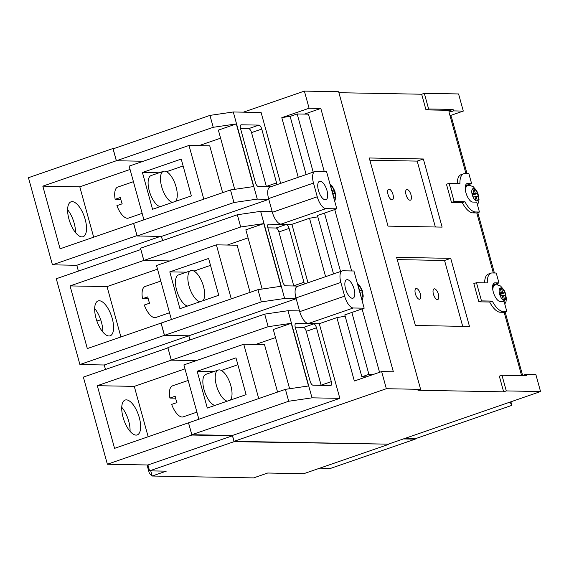 <?xml version="1.0" encoding="UTF-8"?>
<svg xmlns="http://www.w3.org/2000/svg" width="569" height="569" viewBox="0 0 569 569"><rect width="100%" height="100%" fill="white"/><g stroke="black" fill="none" stroke-linecap="round" stroke-linejoin="round"><path stroke-width="0.85" d="M142.15 213.368L128.445 218.098A16.401 6.856 -109.1 0 1 127.406 218.261A16.401 6.856 -109.1 0 1 116.901 205.651L122.186 203.823A16.401 6.856 70.9 0 1 120.436 197.493L115.158 199.314A16.401 6.856 -109.1 0 1 117.733 187.094L133.423 181.675M172.563 202.379A16.401 6.856 -109.1 0 1 161.802 187.187A16.401 6.856 -109.1 0 1 163.509 171.276A16.401 6.856 -109.1 0 1 164.555 171.12A16.401 6.856 -109.1 0 1 175.117 183.901A16.401 6.856 -109.1 0 1 175.586 201.334M203.802 199.171L189 145.451L129.142 166.134L143.936 219.854M191.362 195.885L181.227 159.078L142.421 172.478L152.556 209.292L191.362 195.885M222.643 192.663L209.741 145.835L189 145.451M183.126 165.963L166.568 171.689M142.421 172.478L159.135 172.791M163.509 171.276L151.148 175.551A16.401 6.856 70.9 0 0 149.441 191.454A16.401 6.856 70.9 0 0 160.202 206.647M115.158 199.314L120.841 199.42M196.902 412.134L183.197 416.871A16.401 6.856 -109.1 0 1 182.158 417.027A16.401 6.856 -109.1 0 1 171.646 404.403L176.931 402.582A16.401 6.856 70.9 0 1 175.188 396.244L169.903 398.072A16.401 6.856 -109.1 0 1 172.485 385.86L188.175 380.441M227.316 401.152A16.401 6.856 -109.1 0 1 216.554 385.953A16.401 6.856 -109.1 0 1 218.261 370.049A16.401 6.856 -109.1 0 1 219.3 369.886A16.401 6.856 -109.1 0 1 229.869 382.667A16.401 6.856 -109.1 0 1 230.338 400.107M258.724 398.57L243.752 344.224L183.894 364.9L198.866 419.253M246.114 394.651L235.979 357.844L197.173 371.251L207.308 408.058L246.114 394.651M277.565 392.062L264.493 344.601L243.752 344.224M237.878 364.736L221.32 370.455M197.173 371.251L213.887 371.557M218.261 370.049L205.9 374.317A16.401 6.856 70.9 0 0 204.193 390.22A16.401 6.856 70.9 0 0 214.954 405.42M169.903 398.072L175.593 398.172M169.526 312.751L155.821 317.488A16.401 6.856 -109.1 0 1 154.782 317.644A16.401 6.856 -109.1 0 1 144.277 305.027L149.562 303.199A16.401 6.856 70.9 0 1 147.812 296.869L142.527 298.689A16.401 6.856 -109.1 0 1 145.109 286.477L160.799 281.058M199.939 301.762A16.401 6.856 -109.1 0 1 189.178 286.57A16.401 6.856 -109.1 0 1 190.885 270.666A16.401 6.856 -109.1 0 1 191.931 270.503A16.401 6.856 -109.1 0 1 202.493 283.284A16.401 6.856 -109.1 0 1 202.962 300.724M231.263 298.874L216.376 244.841L156.518 265.517L171.397 319.55M218.738 295.268L208.603 258.461L169.797 271.868L179.932 308.675L218.738 295.268M250.104 292.366L237.117 245.218L216.376 244.841M210.502 265.353L193.944 271.072M169.797 271.868L186.511 272.174M190.885 270.666L178.524 274.934A16.401 6.856 70.9 0 0 176.817 290.837A16.401 6.856 70.9 0 0 187.578 306.037M142.527 298.689L148.217 298.796M126.332 399.865A18.45 7.71 70.9 0 0 125.159 400.043A18.45 7.71 70.9 0 0 123.459 418.67A18.45 7.71 70.9 0 0 136.041 435.107A18.45 7.71 70.9 0 0 137.207 434.929A18.45 7.71 70.9 0 0 138.907 416.295A18.45 7.71 70.9 0 0 126.332 399.865M99.276 300.752A18.45 7.71 70.9 0 0 98.103 300.937A18.45 7.71 70.9 0 0 96.403 319.565A18.45 7.71 70.9 0 0 108.978 335.995A18.45 7.71 70.9 0 0 110.151 335.817A18.45 7.71 70.9 0 0 111.851 317.189A18.45 7.71 70.9 0 0 99.276 300.752M72.213 201.646A18.45 7.71 70.9 0 0 71.047 201.824A18.45 7.71 70.9 0 0 69.347 220.452A18.45 7.71 70.9 0 0 81.922 236.889A18.45 7.71 70.9 0 0 83.095 236.711A18.45 7.71 70.9 0 0 84.795 218.076A18.45 7.71 70.9 0 0 72.213 201.646M137.029 235.644L133.587 223.404L230.495 189.954L233.959 202.521L137.122 235.979L133.658 223.404M162.549 240.595L161.397 236.419M143.865 260.453L140.493 248.212L237.33 214.762L240.701 226.995L143.865 260.453L169.804 260.929L143.793 260.446L140.863 249.542M189.918 339.956L188.766 335.788L164.42 335.34L161.048 323.1L257.956 289.649L261.327 301.89L164.491 335.34L161.119 323.107M171.326 360.149L167.862 347.581L264.699 314.124L268.163 326.691L171.326 360.149L196.326 360.611L171.255 360.149L167.955 347.908M264.699 314.124L288.006 310.71L312.004 397.838L288.696 401.252L191.86 434.709L188.51 422.803L114.568 448.351L97.306 385.697L171.255 360.149M388.186 444.161L234.079 441.658L232.458 435.783L191.881 435.036L188.51 422.803M415.107 438.791L415.206 439.147L403.407 438.927M116.403 160.75L113.124 148.85L209.954 115.393L213.233 127.3L116.403 160.75L143.288 161.247L116.332 160.75L112.961 148.516L114.035 148.53M150.749 470.876L152.165 476.025L149.37 473.358L147.058 464.965M67.619 209.733A18.45 7.71 -109.1 0 1 75.521 232.607M121.752 407.29A18.45 7.71 -109.1 0 1 130.052 431.33M94.682 308.505A18.45 7.71 -109.1 0 1 102.79 331.976M388.278 444.496L303.768 473.693L267.7 473.024L253.61 477.896L152.165 476.025L166.248 471.16L149.569 470.855L147.947 464.98L107.37 464.233L83.373 377.105L167.883 347.908M105.493 369.466L104.255 364.985L79.909 364.537L56.281 278.739L140.785 249.542M78.394 271.1L76.794 265.282L52.448 264.834L28.45 177.706L112.961 148.516M415.206 439.147L330.696 468.344L319.828 468.145M93.672 237.195L79.795 186.824L42.824 186.141L60.079 248.795L133.587 223.404M42.824 186.141L116.332 160.75M52.448 264.834L136.958 235.644M120.913 336.969L107.036 286.598L70.065 285.915L87.32 348.569L161.048 323.1M70.065 285.915L143.793 260.446M79.909 364.537L164.42 335.34M107.37 464.233L191.881 435.036M149.569 470.855L234.079 441.658M147.947 464.98L232.458 435.783M104.255 364.985L188.766 335.788M76.794 265.282L160.394 236.405M148.153 436.743L134.277 386.372L97.306 385.697M134.277 386.372L184.982 368.854M107.036 286.598L157.521 269.158M79.795 186.824L130.059 169.462M96.894 321.051L100.699 319.785M434.431 288.824A5.64 2.354 70.9 0 0 434.069 288.881A5.64 2.354 70.9 0 0 433.55 294.571A5.64 2.354 70.9 0 0 437.397 299.593A5.64 2.354 70.9 0 0 437.753 299.536A5.64 2.354 70.9 0 0 438.272 293.846A5.64 2.354 70.9 0 0 434.431 288.824M416.394 288.497A5.64 2.354 70.9 0 0 416.039 288.547A5.64 2.354 70.9 0 0 415.519 294.244A5.64 2.354 70.9 0 0 419.36 299.266A5.64 2.354 70.9 0 0 419.716 299.209A5.64 2.354 70.9 0 0 420.235 293.519A5.64 2.354 70.9 0 0 416.394 288.497M389.025 189.128A5.64 2.354 70.9 0 0 388.67 189.185A5.64 2.354 70.9 0 0 388.15 194.875A5.64 2.354 70.9 0 0 391.991 199.897A5.64 2.354 70.9 0 0 392.347 199.84A5.64 2.354 70.9 0 0 392.866 194.15A5.64 2.354 70.9 0 0 389.025 189.128M407.063 189.463A5.64 2.354 70.9 0 0 406.7 189.513A5.64 2.354 70.9 0 0 406.181 195.21A5.64 2.354 70.9 0 0 410.029 200.231A5.64 2.354 70.9 0 0 410.384 200.174A5.64 2.354 70.9 0 0 410.903 194.484A5.64 2.354 70.9 0 0 407.063 189.463M347.275 279.678A9.737 4.068 70.9 0 0 346.656 279.77A9.737 4.068 70.9 0 0 345.76 289.607A9.737 4.068 70.9 0 0 352.396 298.277A9.737 4.068 70.9 0 0 353.015 298.184A9.737 4.068 70.9 0 0 353.911 288.348A9.737 4.068 70.9 0 0 347.275 279.678M320.155 181.205A9.737 4.068 70.9 0 0 319.536 181.305A9.737 4.068 70.9 0 0 318.64 191.134A9.737 4.068 70.9 0 0 325.276 199.811A9.737 4.068 70.9 0 0 325.895 199.712A9.737 4.068 70.9 0 0 326.791 189.882A9.737 4.068 70.9 0 0 320.155 181.205M333.868 198.161L332.95 193.56L335.07 193.595L334.302 190.814L332.189 190.771L330.561 186.155M361.237 297.53L360.326 292.921L362.439 292.964L361.671 290.176L359.558 290.14L357.929 285.517M501.438 288.163L500.137 288.134L501.41 292.751L499.29 292.708L500.059 295.496L502.178 295.531L503.451 300.148L504.746 300.169L503.473 295.56L505.592 295.596L504.824 292.807L502.704 292.772L501.438 288.163A6.458 2.696 70.9 0 0 500.741 287.985A6.458 2.696 70.9 0 0 500.137 288.134A6.458 2.696 70.9 0 0 499.29 292.708A6.458 2.696 70.9 0 0 500.059 295.496A6.458 2.696 70.9 0 0 503.451 300.148A6.458 2.696 70.9 0 0 504.141 300.318A6.458 2.696 70.9 0 0 504.746 300.169A6.458 2.696 70.9 0 0 505.592 295.596A6.458 2.696 70.9 0 0 504.824 292.807A6.458 2.696 70.9 0 0 501.438 288.163L500.258 288.568M478.223 196.234L477.455 193.446L475.335 193.403L474.069 188.794L472.768 188.773L474.041 193.382L471.921 193.346L472.69 196.127L474.809 196.17L476.075 200.779L477.377 200.807L476.104 196.191L478.223 196.234A6.458 2.696 70.9 0 0 477.455 193.446A6.458 2.696 70.9 0 0 474.069 188.794A6.458 2.696 70.9 0 0 473.372 188.616A6.458 2.696 70.9 0 0 472.768 188.773A6.458 2.696 70.9 0 0 471.921 193.346A6.458 2.696 70.9 0 0 472.69 196.127A6.458 2.696 70.9 0 0 476.075 200.779A6.458 2.696 70.9 0 0 476.772 200.957A6.458 2.696 70.9 0 0 477.377 200.807A6.458 2.696 70.9 0 0 478.223 196.234M364.174 308.192L353.278 307.993A12.305 5.142 70.9 0 1 344.636 296.143L340.859 282.437A12.305 5.142 70.9 0 1 342.254 270.915A12.305 5.142 70.9 0 1 343.036 270.794L353.925 270.993L364.174 308.192L351.848 312.452L368.904 374.374L373.321 374.452M379.551 372.304L362.09 308.91M351.635 270.951L334.721 209.548M324.259 171.582L308.448 114.17L297.174 113.964L313.199 172.13M336.805 208.83L325.909 208.631A12.305 5.142 70.9 0 1 317.26 196.782L313.491 183.076A12.305 5.142 70.9 0 1 314.885 171.546A12.305 5.142 70.9 0 1 315.66 171.425L326.556 171.625L336.805 208.83L324.479 213.083L340.568 271.491M467.028 173.623L451.373 116.801L450.314 116.78M522.534 375.135L505.137 311.983M497.655 284.806L497.292 283.49M494.397 272.992L477.768 212.614M470.279 185.444L469.916 184.128M476.715 202.151L479.439 212.038L475.499 211.967A20.093 8.393 -109.1 0 1 464.937 201.739L454.119 201.54L449.105 183.332L459.923 183.531A20.093 8.393 -109.1 0 1 463.65 173.787A20.093 8.393 -109.1 0 1 464.923 173.588L468.87 173.659L471.594 183.545L467.647 183.474A9.737 4.068 70.9 0 0 467.028 183.574A9.737 4.068 70.9 0 0 466.132 193.403A9.737 4.068 70.9 0 0 472.775 202.073L476.715 202.151M493.33 272.971L476.801 212.948L479.439 212.038M496.239 273.028L498.963 282.914L495.023 282.843A9.737 4.068 70.9 0 0 494.404 282.935A9.737 4.068 70.9 0 0 493.508 292.765A9.737 4.068 70.9 0 0 500.144 301.442L504.084 301.513L506.808 311.399L502.868 311.328A20.093 8.393 -109.1 0 1 492.313 301.101L481.488 300.901L476.473 282.693L487.292 282.893A20.093 8.393 -109.1 0 1 491.019 273.148A20.093 8.393 -109.1 0 1 492.299 272.956L496.239 273.028M492.846 285.026L498.963 282.914M465.478 185.658L471.594 183.545M465.961 173.609L448.934 111.773L450.847 111.808L450.442 110.336L425.982 109.888L421.672 94.226L424.31 93.316L458.578 93.942L463.294 111.076L453.486 110.898L453.088 109.426L428.621 108.978L424.31 93.316M288.006 310.71L299.536 310.923L299.735 311.656A12.305 5.142 70.9 0 0 308.384 323.505L319.28 323.704L336.884 317.623L354.345 381.01L381.635 371.578L386.351 388.712L420.619 389.345L417.98 390.256L503.643 391.835L506.282 390.917L501.972 375.256L526.432 375.704L526.026 374.238L523.388 375.149L521.467 375.113L504.17 312.317L506.808 311.399M506.282 390.917L540.55 391.55L535.834 374.416L526.026 374.238M276.868 184.676A4.104 1.714 70.9 0 0 276.577 182.905L261.747 129.063A4.104 1.714 70.9 0 0 258.867 125.109L241.284 124.789A4.104 1.714 70.9 0 0 241.021 124.831A4.104 1.714 70.9 0 0 240.559 128.672L255.389 182.514A4.104 1.714 70.9 0 0 258.269 186.461L271.022 186.696M209.954 115.393L233.269 111.979L261.1 112.491L280.624 183.382M233.269 111.979L257.266 199.107L233.959 202.521M314.885 171.546L269.983 187.059A12.305 5.142 70.9 0 0 268.589 198.588L268.796 199.321L257.266 199.107M304.244 284.045A4.104 1.714 70.9 0 0 303.946 282.267L289.116 228.425A4.104 1.714 70.9 0 0 286.235 224.478L268.653 224.15A4.104 1.714 70.9 0 0 268.39 224.193A4.104 1.714 70.9 0 0 267.928 228.034L282.757 281.883A4.104 1.714 70.9 0 0 285.638 285.83L298.398 286.065M237.33 214.762L260.638 211.341L272.167 211.554L272.366 212.294A12.305 5.142 70.9 0 0 281.015 224.136L291.904 224.335L307.993 282.743M260.638 211.341L284.635 298.476L261.327 301.89M342.254 270.915L297.359 286.42A12.305 5.142 70.9 0 0 295.965 297.95L296.165 298.682L284.635 298.476M295.297 327.403L310.126 381.244A4.104 1.714 70.9 0 0 313.007 385.192L330.596 385.519A4.104 1.714 70.9 0 0 330.852 385.476A4.104 1.714 70.9 0 0 331.314 381.635L316.485 327.787A4.104 1.714 70.9 0 0 313.846 323.846L296.022 323.519A4.104 1.714 70.9 0 0 295.759 323.562A4.104 1.714 70.9 0 0 295.297 327.403M319.28 323.704L339.835 398.35L312.004 397.838M230.495 189.954L253.582 186.568L236.32 123.914L213.233 127.3M257.956 289.649L281.043 286.271L263.781 223.617L240.701 226.995M288.696 401.252L285.418 389.345L188.581 422.803M285.418 389.345L308.505 385.967L291.25 323.313L268.163 326.691M510.898 401.792L511.88 405.356L415.043 438.813L404.317 438.614M540.55 391.55L388.257 444.161L234.058 441.324L232.444 435.456L191.86 434.709M189.982 339.935L188.837 335.788L164.491 335.34M162.613 240.573L161.468 236.427L137.122 235.979M511.88 405.356L510.044 402.091M450.001 115.671L463.294 111.076M420.619 389.345L338.64 91.737L304.379 91.104L243.418 112.164M421.672 94.226L338.911 92.704M298.234 177.3L281.804 117.669L309.095 108.238L304.379 91.104M268.803 199.342L161.468 236.427M296.172 298.711L188.837 335.788M339.835 398.35L232.444 435.456M386.351 388.712L234.058 441.324M289.614 388.734L273.298 329.515L291.25 323.313M255.652 344.444L275.524 337.581M262.153 289.038L245.836 229.812L263.781 223.617M227.337 245.04L248.063 237.878M234.691 189.335L218.375 130.116L236.32 123.914M199.015 145.636L220.601 138.182M266.413 186.611A4.104 1.714 70.9 0 0 266.37 186.433L251.534 132.591A4.104 1.714 70.9 0 0 248.653 128.637L240.509 128.487M293.782 285.979A4.104 1.714 70.9 0 0 293.739 285.794L278.902 231.953A4.104 1.714 70.9 0 0 276.022 228.005L267.878 227.856M321.158 385.341A4.104 1.714 70.9 0 0 321.108 385.163L306.271 331.314A4.104 1.714 70.9 0 0 303.64 327.374L295.247 327.218M303.64 327.374L313.846 323.846M268.796 199.321L272.167 211.554M381.635 371.578L393.357 371.799L320.816 108.451L309.095 108.238M296.165 298.682L299.536 310.923M325.603 276.662L309.515 218.254L291.904 224.335M309.515 218.254L317.801 216.839M324.479 213.083L317.438 215.516L333.526 273.924M336.884 317.623L345.17 316.208M351.848 312.452L344.807 314.885L361.863 376.806L366.28 376.884M425.982 109.888L428.621 108.978M450.442 110.336L453.088 109.426M450.847 111.808L453.486 110.898M457.277 183.481A20.093 8.393 -109.1 0 1 461.011 174.697L463.65 173.787M476.801 212.948L472.853 212.877A20.093 8.393 -109.1 0 1 462.298 202.649L451.48 202.45L446.466 184.242L449.105 183.332M451.48 202.45L454.119 201.54M462.298 202.649L464.937 201.739M484.646 282.843A20.093 8.393 -109.1 0 1 488.38 274.059L491.019 273.148M504.17 312.317L500.222 312.239A20.093 8.393 -109.1 0 1 489.667 302.018L478.849 301.819L473.835 283.604L476.473 282.693M478.849 301.819L481.488 300.901M489.667 302.018L492.313 301.101M523.523 375.654L523.388 375.149M503.643 391.835L499.326 376.166L501.972 375.256M396.621 257.352L415.391 325.482L469.496 326.478L450.726 258.347L396.621 257.352M369.253 157.983L388.015 226.121L442.12 227.116L423.357 158.979L369.253 157.983M281.804 117.669L291.008 116.097M304.479 114.099L320.816 108.451M435.342 226.988L417.191 161.105L369.871 160.238M417.191 161.105L423.357 158.979M462.711 326.357L444.56 260.474L397.24 259.606M444.56 260.474L450.726 258.347M297.174 113.964L290.133 116.396L306.158 174.562M368.904 374.374L361.863 376.806M472.426 195.181L477.455 193.446M474.93 196.597L476.104 196.191M476.786 201.006L477.377 200.807M472.114 194.05L474.041 193.382M472.889 189.2L474.069 188.794M472.234 194.477L475.335 193.403M499.603 293.846L502.704 292.772M499.795 294.55L504.824 292.807M502.299 295.965L503.473 295.56M504.155 300.375L504.746 300.169M499.482 293.412L501.41 292.751M359.423 290.951L361.671 290.176A6.458 2.696 70.9 0 0 358.285 285.524A6.458 2.696 70.9 0 0 357.894 285.389M361.592 297.537A6.458 2.696 70.9 0 1 361.272 297.658L361.592 297.537A6.458 2.696 70.9 0 0 362.439 292.964A6.458 2.696 70.9 0 0 361.671 290.176M334.223 198.168A6.458 2.696 70.9 0 1 333.903 198.297L334.223 198.168A6.458 2.696 70.9 0 0 335.07 193.595A6.458 2.696 70.9 0 0 334.302 190.814A6.458 2.696 70.9 0 0 330.916 186.163A6.458 2.696 70.9 0 0 330.525 186.027M332.054 191.589L334.302 190.814M240.794 124.96L241.284 124.789M248.653 128.637L258.867 125.109M251.534 132.591L261.747 129.063M266.37 186.433L276.577 182.905M268.163 224.321L268.653 224.15M276.022 228.005L286.235 224.478M278.902 231.953L289.116 228.425M293.739 285.794L303.946 282.267M295.531 323.69L296.022 323.519M306.271 331.314L316.485 327.787M321.108 385.163L331.314 381.635M313.491 183.076L268.589 198.588M317.26 196.782L272.366 212.294M325.909 208.631L281.015 224.136M340.859 282.437L295.965 297.95M344.636 296.143L299.735 311.656M353.278 307.993L308.384 323.505M472.853 212.877L475.499 211.967M500.222 312.239L502.868 311.328M466.488 183.879L467.647 183.474M493.856 283.241L495.023 282.843M465.442 190.466A11.074 4.623 -109.1 0 1 467.498 185.693L465.321 186.44M492.811 289.834A11.074 4.623 -109.1 0 1 494.866 285.055L492.69 285.809M477.419 204.698L478.614 202.372L479.034 199.37L478.024 193.766L476.658 190.7L473.18 186.632L469.496 185.373L467.498 185.693M504.788 304.059L505.99 301.741L506.403 298.732L505.393 293.127L504.027 290.069L500.549 285.994L496.865 284.742L494.866 285.055M362.119 300.731L363.25 296.1L362.24 290.496L359.608 285.503L357.318 283.312M334.75 201.369L335.881 196.739L334.871 191.134L332.239 186.141L329.949 183.943"/></g></svg>
